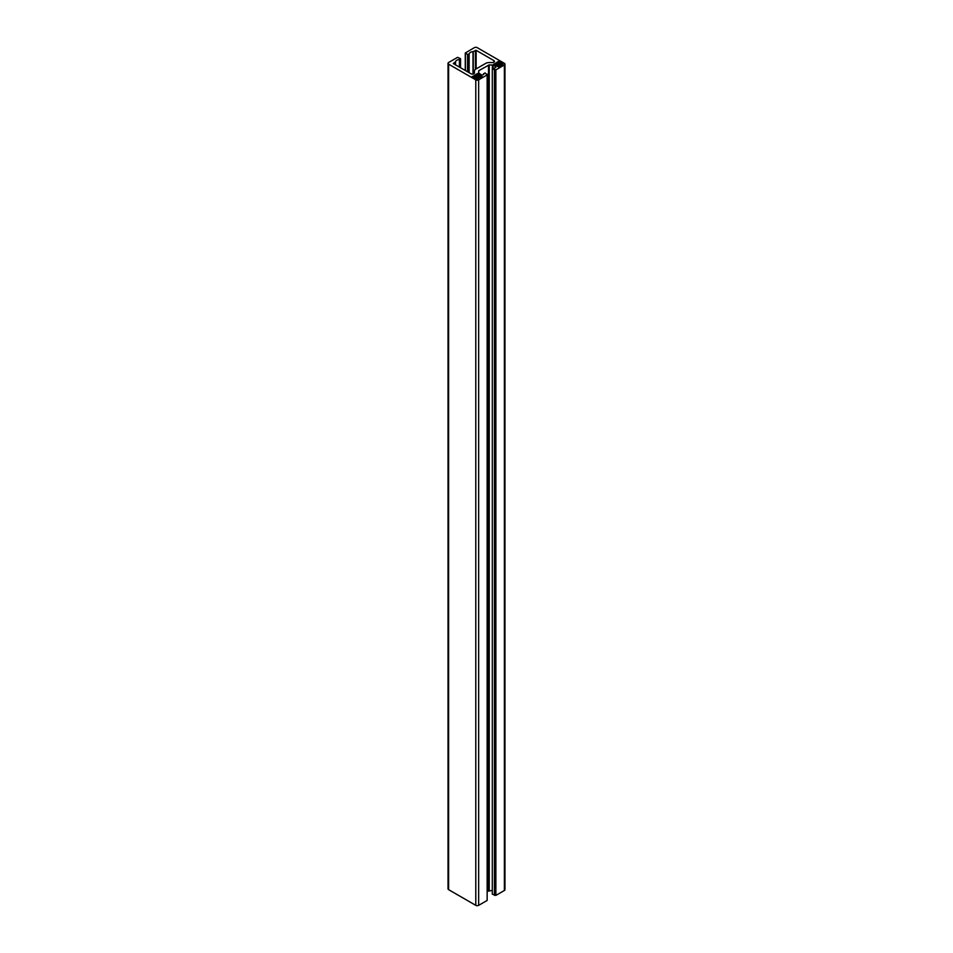 <?xml version="1.0" encoding="UTF-8"?>
<svg xmlns="http://www.w3.org/2000/svg" width="953" height="953" viewBox="0 0 953 953"><rect width="100%" height="100%" fill="white"/><g stroke="black" fill="none" stroke-linecap="round" stroke-linejoin="round"><path stroke-width="1.43" d="M469.138 53.88A4.551 2.621 180 0 1 472.998 51.653L476.143 50.33L493.857 60.563A2.025 1.167 180 0 1 494.452 61.385A2.025 1.167 180 0 1 492.427 62.553L489.234 62.553A5.051 2.919 0 0 0 485.661 63.41L475.916 69.033A5.051 2.919 0 0 0 474.439 71.106L474.439 72.94A2.025 1.167 180 0 1 473.188 74.024A2.025 1.167 180 0 1 470.985 73.774L453.271 63.541L455.558 61.731A4.551 2.621 180 0 1 459.417 59.491L460.418 58.586L457.559 57.347L448.613 62.505A2.025 1.167 0 0 0 448.029 63.339A2.025 1.167 0 0 0 448.613 64.161L475.785 79.849A2.025 1.167 0 0 0 478.644 79.849L487.15 74.93L485.006 72.869L482.933 74.894L481.503 74.894L478.477 72.904L478.775 70.689L489.234 64.887L493.07 65.066L495.798 66.639L494.44 68.247L492.296 68.664L494.44 69.903L495.87 69.903L504.387 64.983A2.025 1.167 0 0 0 504.971 64.161A2.025 1.167 0 0 0 504.387 63.339L477.215 47.65A2.025 1.167 0 0 0 474.356 47.65L465.267 53.011L467.566 54.464L469.138 53.88L469.138 72.702M477.929 79.016L479.573 77.241L482.218 76.538L478.43 75.18L479.145 74.763L477.215 73.655L475.285 74.763L476 75.18L472.211 76.538L477.929 79.016M502.946 63.744L499.872 62.803L500.587 62.386L498.657 61.266L496.727 62.386L497.442 62.803L493.654 64.161L497.442 65.519L496.727 65.936L498.657 67.044L500.587 65.936L499.872 65.519L502.946 64.578L502.946 63.744L502.946 64.578M492.296 68.664L492.296 894.164L495.87 895.403L504.387 890.495A2.025 1.167 0 0 0 504.971 889.661L504.971 64.161M487.15 891.353L492.296 890.4M448.029 63.339L448.029 888.839A2.025 1.167 0 0 0 448.613 889.661L475.785 905.35A2.025 1.167 0 0 0 478.644 905.35L487.15 900.442L487.15 74.108M483.576 73.691L483.576 74.525M494.44 69.903L494.44 895.403M495.155 69.486L495.155 894.986M495.87 69.903L495.87 895.403M478.43 75.18L478.43 78.73M480.288 75.43L480.288 77.658M479.573 75.835L479.573 77.241M477.215 73.655L477.215 79.194M476 75.18L476 78.73M474.856 75.835L474.856 77.241M474.141 75.43L474.141 77.658M501.731 63.041L501.731 65.269M501.016 63.458L501.016 64.864M499.872 62.803L499.872 66.353M498.657 61.266L498.657 67.044M497.442 62.803L497.442 66.353M496.299 63.458L496.299 64.864M495.584 63.041L495.584 65.269M472.998 51.653L472.998 74.06M473.284 51.569L473.284 74M475.428 50.33L475.428 69.366M476.143 50.33L476.143 68.902M493.857 60.563L493.857 62.207M455.415 61.885L455.415 64.78M455.558 61.731L455.558 64.864M459.417 59.491L459.417 67.091M459.703 59.408L459.703 67.258M460.418 59.003L460.418 67.663M448.613 64.161L448.613 889.661M475.785 79.849L475.785 905.35M478.644 79.849L478.644 905.35M478.775 70.689L478.775 73.31M488.52 65.066L488.52 890.567M489.234 64.887L489.234 890.4M492.356 64.887L492.356 68.628M493.07 65.066L493.07 68.211M495.798 66.639L495.798 67.46M504.387 64.983L504.387 890.495M465.421 53.225L465.421 70.558M467.566 54.464L467.566 71.797M468.28 54.464L468.28 72.214M468.995 54.047L468.995 72.619M460.561 58.8L460.561 67.758M465.267 53.011L465.267 70.474"/></g></svg>
